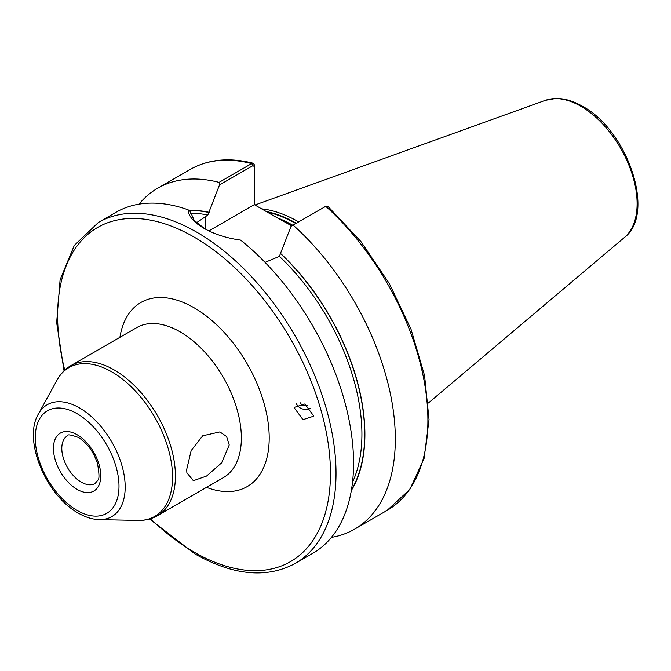 <?xml version="1.0" encoding="UTF-8"?>
<svg xmlns="http://www.w3.org/2000/svg" width="671" height="671" viewBox="0 0 671 671"><rect width="100%" height="100%" fill="white"/><g stroke="black" fill="none" stroke-linecap="round" stroke-linejoin="round"><path stroke-width="1.01" d="M294.519 408.161L302.965 419.669L313.265 416.314L313.315 415.45L304.877 403.95L294.577 407.297L294.519 408.161M296.456 403.892A9.847 9.151 -172.7 0 0 310.346 408.262M300.205 402.768A5.905 5.485 -172.7 0 0 307.385 405.46M186.689 469.515L191.16 450.618L202.734 435.781L219.878 431.914L226.588 436.511L229.239 444.957L221.648 462.822L206.567 476.058L193.357 480.704L186.882 472.753L186.689 469.515M291.717 225.859L273.617 215.785L292.204 225.573M298.62 221.866A137.798 79.555 -120 0 0 298.444 221.765A137.798 79.555 -120 0 0 261.606 208.849M98.394 222.453A196.863 113.659 -120 0 1 196.821 232.208A196.863 113.659 -120 0 1 325.427 405.678A196.863 113.659 -120 0 1 295.257 563.43L312.795 553.307A196.863 113.659 -120 0 0 347.435 412.464A196.863 113.659 -120 0 0 240.595 240.101C226.404 238.113 214.133 234.137 203.783 228.19L203.783 228.182C193.768 222.378 188.551 216.255 188.132 209.813A196.863 113.659 -120 0 0 115.932 212.33L98.394 222.453L74.296 245.41L60.096 279.732L56.658 322.608L64.047 370.811M291.063 226.236L325.745 206.349A196.863 113.659 -120 0 1 387.125 510.388L409.872 489.402L424.097 458.41L429.046 419.643L424.575 375.643L411.021 329.26L389.339 283.573L360.964 241.627L327.792 206.232L325.745 206.349L291.063 226.236L279.371 256.364L265.053 262.386M331.432 537.37A196.863 113.659 -120 0 0 354.556 529.193A196.863 113.659 -120 0 0 293.177 225.162M351.344 490.493A169.587 97.907 -120 0 0 280.763 253.63M188.132 209.813L190.363 211.617L194.154 220.298L204.496 228.593M196.502 222.755L207.817 215.055L219.518 184.928L219.073 182.378L251.642 163.573L253.294 163.263L254.745 165.376L254.745 204.89M219.073 182.378A196.863 113.659 -120 0 0 157.693 188.215A196.863 113.659 -120 0 0 139.056 204.152M209.209 212.321A169.587 97.907 -120 0 0 188.819 210.375M254.51 204.756L254.51 166.626L252.925 165.636L219.518 184.928M273.617 215.785L254.317 204.638L208.882 230.874M254.745 165.376L254.51 166.626M77.106 434.733A33.466 19.325 60 0 1 100.776 475.722A33.466 19.325 60 0 1 77.106 489.385A33.466 19.325 60 0 1 53.445 448.396A33.466 19.325 60 0 1 77.106 434.733M81.283 482.147A27.561 15.911 -120 0 0 95.064 483.514L97.807 480.201C99.459 479.497 99.342 473.894 97.454 463.393C93.454 451.591 87.079 442.935 78.331 437.433C70.816 434.724 67.201 434.171 67.503 435.781A27.561 15.911 -120 0 0 63.284 457.865A27.561 15.911 -120 0 0 81.283 482.147M79.522 407.934A64.584 37.291 60 0 1 124.043 474.623A64.584 37.291 60 0 1 99.358 519.622C92.447 519.413 85.435 517.249 78.331 513.122C46.19 495.651 22.621 440.184 38.39 414.007A64.584 37.291 60 0 1 79.522 407.934M77.106 510.421A59.233 34.196 -120 0 0 118.993 486.24A59.233 34.196 -120 0 0 77.106 413.697A59.233 34.196 -120 0 0 35.227 437.878A59.233 34.196 -120 0 0 77.106 510.421M119.916 337.328A106.303 61.38 60 0 1 194.036 307.754A106.303 61.38 60 0 1 268.945 430.556A106.303 61.38 60 0 1 206.534 487.356M157.475 515.68L223.426 477.601A86.618 50.006 -120 0 0 236.704 408.194A86.618 50.006 -120 0 0 180.122 331.86A86.618 50.006 -120 0 0 136.809 327.574L70.858 365.653A86.618 50.006 60 0 1 114.171 369.939A86.618 50.006 60 0 1 170.753 446.265A86.618 50.006 60 0 1 157.475 515.68C151.654 518.985 145.23 520.562 138.192 520.411A85.88 49.587 -120 0 0 171.013 460.574A85.88 49.587 -120 0 0 111.814 371.902A85.88 49.587 -120 0 0 57.119 379.979C60.499 373.814 65.079 369.033 70.858 365.653M150.53 518.725A192.921 111.386 -120 0 0 194.036 552.074A192.921 111.386 -120 0 0 330.459 473.307A192.921 111.386 -120 0 0 194.036 237.031A192.921 111.386 -120 0 0 64.743 370.149M292.774 225.246A137.01 79.103 -120 0 0 278.364 218.234M296.255 223.233A137.085 79.144 -120 0 0 266.244 211.524M295.768 223.518A137.01 79.103 -120 0 0 267.352 212.162M545.406 100.323L555.84 98.461C564.395 98.369 573.26 100.977 582.436 106.27C627.452 130.09 656.238 213.739 624.533 237.375A79.547 45.93 -120 0 0 631.654 172.615A79.547 45.93 -120 0 0 580.868 106.27A79.547 45.93 -120 0 0 545.406 100.323L254.955 205.007M351.461 489.796A169.302 97.748 -120 0 0 280.763 253.873M352.527 482.172A167.331 96.607 -120 0 0 279.371 256.364M252.925 165.636L251.642 163.573A196.863 113.659 -120 0 0 190.27 169.411C208.362 159.228 229.365 157.173 253.294 163.263M209.209 212.564A169.302 97.748 -120 0 0 189.13 210.619M207.817 215.055A167.331 96.607 -120 0 0 190.53 213.185M205.175 216.582L205.175 228.97M99.358 519.622L138.192 520.411M295.257 563.43C266.706 578.729 233.24 575.55 194.858 553.877L149.599 519.002M624.533 237.375L428.417 402.977M387.125 510.388L354.556 529.193M190.27 169.411L157.693 188.215M38.39 414.007L57.119 379.979M326.031 206.207L324.613 206.869"/></g></svg>
